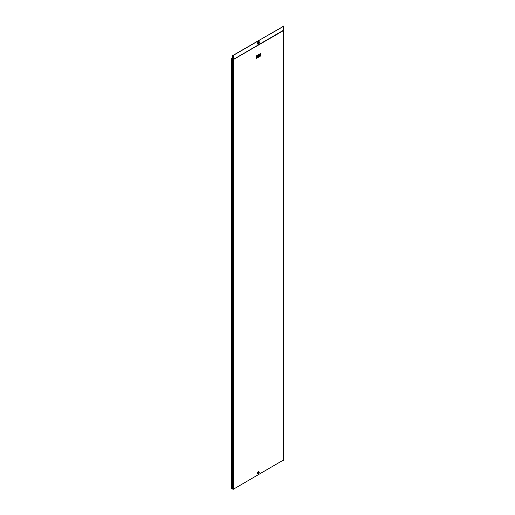 <?xml version="1.0" encoding="UTF-8"?>
<svg xmlns="http://www.w3.org/2000/svg" width="515" height="515" viewBox="0 0 515 515"><rect width="100%" height="100%" fill="white"/><g stroke="black" fill="none" stroke-linecap="round" stroke-linejoin="round"><path stroke-width="0.77" d="M258.305 473.143L258.343 472.532L258.376 473.24M257.88 472.995L258.182 472.467M258.06 472.397L258.105 473.021L258.157 472.455L258.208 473.079L258.517 472.661L258.234 473.098L257.957 472.822M259.154 472.358L258.363 473.787A1.127 0.65 120 0 0 259.154 472.41A1.127 0.65 120 0 0 258.363 471.952A1.127 0.65 120 0 0 257.564 473.33A1.127 0.65 120 0 0 258.363 473.787L258.311 473.819A1.191 0.689 120 0 1 257.468 473.33A1.191 0.689 120 0 1 258.311 471.869A1.191 0.689 120 0 1 259.154 472.358A1.191 0.689 120 0 1 259.154 472.384M259.418 42.468L258.498 44.013A1.3 0.753 120 0 1 257.584 43.479A1.3 0.753 120 0 1 258.498 41.889A1.3 0.753 120 0 1 259.418 42.423A1.3 0.753 120 0 1 259.418 42.442A1.242 0.715 120 0 0 258.543 41.96A1.242 0.715 120 0 0 257.661 43.479A1.242 0.715 120 0 0 258.543 43.987L258.543 43.987A1.242 0.715 120 0 0 259.418 42.468L259.418 42.423M258.26 43.44A0.56 0.322 120 0 0 258.807 42.5M258.594 43.46A0.56 0.322 120 0 0 258.594 42.552A0.56 0.322 120 0 0 258.594 43.46M283.475 26.259L259.779 39.938L283.598 26.329L282.973 25.821L283.475 26.111M258.35 55.684L258.376 56.386L259.747 55.594L259.747 53.991L258.35 54.764L258.376 55.465L259.154 55.021L258.35 55.684L258.376 56.386M258.35 56.599L258.376 57.3L259.747 56.508L259.747 55.826L258.35 56.599L258.376 57.3M259.921 55.691L259.946 56.392L260.539 56.051L260.539 55.363L259.921 55.691L259.946 56.392M257.584 57.757L258.182 57.416L258.157 54.88L257.558 55.227L257.371 56.251L256.831 55.646L256.052 56.096L256.779 56.933L256.052 58.613L256.856 58.182L257.584 56.843L257.584 57.757L257.558 56.856M259.921 53.863L259.946 55.478L260.539 55.137L260.539 53.534L259.921 53.863L259.946 55.478M283.224 460.165L233.347 489.25L232.342 488.96L232.323 59.309L232.22 58.762L231.299 58.659L232.342 58.652M283.224 460.455L283.224 30.527L233.347 59.611L232.342 59.18L232.844 59.47L232.844 489.25M231.299 58.659L231.299 488.226L232.22 488.329L232.22 59.167L232.323 488.947M256.959 41.586L259.779 39.938M256.914 41.586L233.218 55.272L232.342 55.053L233.347 55.343L257.043 41.663M283.598 30.166L233.347 59.47L232.844 59.47L232.844 55.343M232.342 55.053L232.342 59.18M282.973 25.821L282.973 26.548M256.985 41.599L259.734 39.983M258.157 473.253L258.517 473.105C257.925 472.989 257.951 472.802 258.588 472.551C258.092 473.369 257.957 473.337 258.176 472.455C258.543 472.847 258.427 472.995 257.828 472.899C258.414 472.197 258.466 472.261 257.983 473.085C258.466 472.261 258.414 472.197 257.828 472.899C258.427 472.995 258.543 472.847 258.176 472.455C257.957 473.337 258.092 473.369 258.588 472.551C257.951 472.802 257.925 472.989 258.517 473.105C257.925 472.989 257.951 472.802 258.588 472.551C258.092 473.369 257.957 473.337 258.176 472.455C258.543 472.847 258.427 472.995 257.828 472.899C258.414 472.197 258.466 472.261 257.983 473.085L258.318 472.551M260.539 55.363L259.946 55.71M258.182 54.893L257.558 55.227M257.584 55.24L257.558 56.141M256.856 55.659L256.052 56.096M256.077 56.109L256.805 56.953L256.077 58.633M259.747 55.826L258.376 56.611M260.539 53.534L259.946 53.875M259.747 53.991L258.35 54.764M258.376 54.783L258.376 55.465M259.154 55.253L258.376 55.697M258.408 473.369A0.579 0.335 -60 0 1 258.408 472.422A0.579 0.335 -60 0 1 258.408 473.369M258.285 473.884A1.294 0.747 120 0 0 259.2 472.3A1.294 0.747 120 0 0 258.285 471.772A1.294 0.747 120 0 0 257.371 473.356A1.294 0.747 120 0 0 258.285 473.884M258.408 472.113A0.959 0.554 120 0 0 257.725 473.291A0.959 0.554 120 0 0 258.408 473.684A0.959 0.554 120 0 0 259.09 472.506A0.959 0.554 120 0 0 258.408 472.113M258.472 44.078A1.397 0.811 120 0 0 259.463 42.365A1.397 0.811 120 0 0 258.472 41.792A1.397 0.811 120 0 0 257.481 43.505A1.397 0.811 120 0 0 258.472 44.078M258.594 42.146A1.056 0.612 120 0 0 257.854 43.434A1.056 0.612 120 0 0 258.594 43.865A1.056 0.612 120 0 0 259.341 42.578A1.056 0.612 120 0 0 258.594 42.146M233.347 489.25L233.347 55.343M232.04 488.226L232.04 58.659M283.598 26.329L283.598 30.456L283.224 30.816M258.06 473.066L258.427 472.5M283.327 460.307L283.366 30.675L239.198 56.18L283.694 30.346M283.701 26.181L283.701 30.308"/></g></svg>
